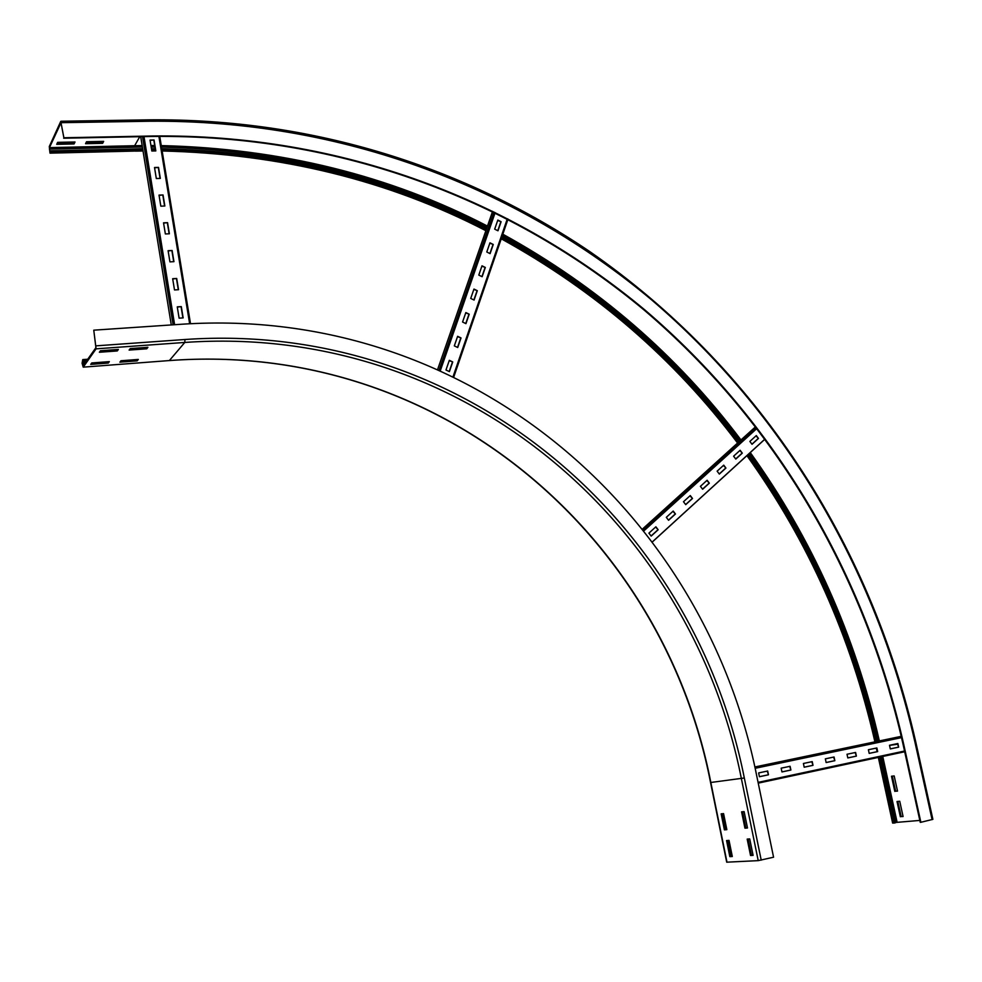 <?xml version="1.0" encoding="UTF-8"?>
<svg xmlns="http://www.w3.org/2000/svg" width="982" height="982" viewBox="0 0 982 982"><rect width="100%" height="100%" fill="white"/><g stroke="black" fill="none" stroke-linecap="round" stroke-linejoin="round"><path stroke-width="1.47" d="M137.173 360.86L119.89 362.174L120.982 360.75L138.315 359.437L137.173 360.86L137.185 359.522M120.798 360.971L137.001 359.756M108.278 363.058L90.725 364.396L91.756 362.959L109.333 361.622L108.278 363.058L108.266 361.707M91.584 363.18L108.094 361.941M146.735 348.806L129.108 350.083L130.25 348.598L147.914 347.309L146.735 348.806L146.772 347.395M130.041 348.868L146.551 347.665M117.263 350.955L99.378 352.256L100.446 350.758L118.38 349.457L117.263 350.955L117.288 349.531M100.25 351.028L117.079 349.813M723.574 813.624L726.84 829.655L724.409 829.864L721.156 813.857L723.574 813.624M722.077 813.771L725.305 829.655L726.815 829.532M724.409 829.864L725.305 829.655M729.025 840.383L732.302 856.5L729.835 856.635L726.57 840.555L729.025 840.383M727.502 840.482L730.743 856.427L732.265 856.341M729.835 856.635L730.743 856.427M744.123 811.611L747.486 827.973L744.945 828.182L741.594 811.856L744.123 811.611M742.539 811.77L745.854 827.973L747.449 827.851M744.945 828.182L745.854 827.973M83.053 366.016L82.746 359.596L82.095 363.279L83.224 367.145L96.089 348.843L93.769 330.173L95.905 347.677L82.93 366.041M761.222 860.146L744.319 777.99L710.551 782.507L726.705 862.184L758.227 860.637L773.571 857.212L756.631 775.375C703.824 510.947 468.365 305.66 182.48 324.183L93.769 330.173M87.828 359.216L82.746 359.596M86.981 360.406L82.918 360.713M749.72 838.91L753.096 855.347L750.543 855.494L747.179 839.094L749.72 838.91M748.124 839.021L751.451 855.273L753.059 855.187M750.543 855.494L751.451 855.273M723.206 813.661L726.434 829.569M728.644 840.408L731.885 856.353M85.532 143.703L86.514 141.752L103.65 141.383L102.631 143.335L85.532 143.703M86.085 142.623L102.459 142.267L102.914 141.408M102.631 143.335L102.459 142.267M56.711 144.329L57.631 142.353L75.013 141.985L74.055 143.961L56.711 144.329M57.226 143.225L73.883 142.881L74.313 142.009M74.055 143.961L73.883 142.881M892.319 776.136L895.621 791.21L897.487 791.013M894.811 791.394L891.496 776.234L894.185 775.927L897.511 791.111L895.621 791.21M897.855 801.447L901.157 816.558L903.035 816.398M900.347 816.742L897.02 801.521L899.733 801.263L903.072 816.521L901.157 816.558M60.933 122.492L63.879 137.762L60.761 121.375L49.284 146.539L50.021 153.155L50.782 151.94L50.61 150.86L50.119 151.94L49.751 151.289L49.456 147.619L61.13 122.492M142.66 148.773L50.61 150.86M142.832 149.829L50.782 151.94M148.54 119.853L149.313 121.252C343.884 119.522 518.533 188.458 651.631 299.891C783.722 412.906 875.269 567.375 914.88 741.852L915.69 741.643L932.888 819.344L920.871 822.29L903.686 744.233C864.933 572.752 774.896 420.885 644.978 310.042C514.077 200.77 342.399 133.601 151.719 136.007L63.879 137.762M920.871 822.29L920.244 822.327L903.059 744.319C864.344 572.923 774.344 421.131 644.487 310.349C513.647 201.138 342.043 134.018 151.461 136.461L63.658 138.216M877.552 741.3C853.248 635.305 810.334 539.511 748.8 453.905M739.495 441.299C675.825 356.773 596.675 288.512 502.048 236.49M486.667 228.413C389.007 177.988 280.717 151.437 161.785 148.736M155.217 148.699L151.449 148.699M876.742 741.471C852.474 635.624 809.622 539.965 748.174 454.482M738.869 441.863C675.285 357.473 596.246 289.297 501.741 237.374M486.36 229.285C388.835 178.957 280.705 152.468 161.956 149.792M155.389 149.755L151.621 149.755M880.032 756.508L894.528 823.002L892.638 823.088L878.227 756.889M880.842 756.324L895.338 822.818L894.528 823.002M919.815 820.424L895.265 822.499M781.169 768.169L790.093 766.291L790.891 770.035L781.954 771.938L781.169 768.169M790.891 770.035L789.675 766.377M781.942 771.901L790.449 770.097M803.411 763.48L812.224 761.615L813.01 765.334L804.197 767.212L803.411 763.48M813.01 765.334L811.783 761.701M804.184 767.175L812.568 765.395M825.359 758.841L834.049 756.999L834.847 760.694L826.144 762.548L825.359 758.841M834.847 760.694L833.62 757.097M826.132 762.511L834.393 760.755M847.012 754.262L855.604 752.445L856.39 756.115L847.81 757.944L847.012 754.262M856.39 756.115L855.162 752.543M847.797 757.908L855.948 756.177M868.395 749.745L876.877 747.953L877.675 751.598L869.193 753.403L868.395 749.745M877.675 751.598L876.423 748.051M869.18 753.366L877.208 751.66M758.632 772.932L767.678 771.017L768.464 774.798L759.417 776.725L758.632 772.932M768.464 774.798L767.261 771.116M759.405 776.688L768.034 774.859M889.508 745.289L897.867 743.521L898.665 747.142L890.306 748.922L889.508 745.289M898.665 747.142L897.413 743.62M890.293 748.885L898.211 747.204M666.312 517.318L673.21 511.057L675.456 514.003L668.57 520.276L666.312 517.318M675.456 514.003L672.903 511.327M668.484 520.165L675.064 514.163M683.484 501.728L690.285 495.554L692.506 498.475L685.718 504.662L683.484 501.728M692.506 498.475L689.978 495.824M685.632 504.552L692.126 498.647M700.412 486.348L707.126 480.247L709.335 483.156L702.633 489.257L700.412 486.348M709.335 483.156L706.819 480.529M702.547 489.146L708.943 483.328M717.118 471.164L723.734 465.149L725.931 468.046L719.327 474.073L717.118 471.164M725.931 468.046L723.427 465.443M719.241 473.962L725.538 468.218M733.603 456.188L740.133 450.259L742.306 453.144L735.788 459.085L733.603 456.188M742.306 453.144L739.814 450.554M735.702 458.962L741.913 453.316M648.906 533.14L655.89 526.782L658.161 529.752L651.176 536.111L648.906 533.14M658.161 529.752L655.595 527.052M651.091 535.988L657.78 529.899M749.867 441.421L756.312 435.566L758.472 438.426L752.028 444.294L749.867 441.421M758.472 438.426L755.993 435.861M751.954 444.183L758.067 438.61M454.322 345.885L457.624 336.31L461.024 337.931L457.722 347.505L454.322 345.885M461.024 337.931L457.514 336.642M457.526 347.407L460.705 338.164M462.571 322.022L465.836 312.558L469.212 314.191L465.947 323.655L462.571 322.022M469.212 314.191L465.726 312.902M465.75 323.557L468.893 314.424M470.722 298.43L473.962 289.064L477.313 290.697L474.085 300.062L470.722 298.43M477.313 290.697L473.84 289.408M473.889 299.964L476.994 290.942M478.799 275.083L482.002 265.815L485.329 267.46L482.125 276.728L478.799 275.083M485.329 267.46L481.88 266.171M481.941 276.629L485.01 267.718M486.777 251.993L489.957 242.824L493.259 244.469L490.092 253.638L486.777 251.993M493.259 244.469L489.822 243.18M489.895 253.54L492.939 244.739M445.975 370.005L449.326 360.333L452.739 361.941L449.4 371.626L445.975 370.005M452.739 361.941L449.216 360.652M449.204 371.527L452.432 362.174M494.683 229.137L497.825 220.066L501.102 221.723L497.972 230.795L494.683 229.137M501.102 221.723L497.69 220.447M497.776 230.696L500.783 221.993M158.532 167.394L160.336 178.405L156.31 178.528L154.518 167.505L158.532 167.394L154.567 167.824M160.078 178.405L158.335 167.713M163.037 194.952L164.853 206.011L160.827 206.171L159.023 195.099L163.037 194.952L159.072 195.393M164.595 206.024L162.84 195.271M167.566 222.656L169.395 233.777L165.357 233.949L163.54 222.828L167.566 222.656L163.589 223.11M169.137 233.79L167.37 222.951M172.12 250.496L173.949 261.666L169.923 261.875L168.094 250.692L172.12 250.496L168.143 250.962M173.704 261.678L171.924 250.778M176.699 278.483L178.54 289.715L174.501 289.948L172.66 278.704L176.699 278.483L172.709 278.962M178.294 289.727L176.49 278.753M154.051 139.972L155.831 150.921L151.829 151.019L150.037 140.058L154.051 139.972L150.086 140.377M155.586 150.933L153.855 140.303M181.302 306.605L183.155 317.898L179.105 318.156L177.263 306.863L181.302 306.605L177.3 307.108M182.898 317.91L181.093 306.863M83.679 365.132L82.66 365.206M744.319 777.99C693.206 520.092 462.841 320.255 184.972 339.502L96.199 345.836M184.972 339.502L184.776 342.448L96.089 348.843M758.227 860.637L741.361 778.517C690.579 521.872 461.172 323.066 184.776 342.448L169.383 360.554L83.224 367.145L169.383 360.554C438.107 340.398 662.285 533.103 710.833 782.482L726.987 862.196M86.428 361.216L82.365 361.511M85.36 362.726L82.316 362.959M169.358 360.578C437.947 340.533 662.015 533.201 710.551 782.507L710.551 782.494M139.763 136.694L134.644 145.717L49.456 147.619M142.144 145.594L134.644 145.717L134.571 147.202L49.419 149.129M50.426 151.277L49.751 151.289M136.105 149.951L135.504 151.019L50.278 153.02M143.004 150.872L50.205 153.143M149.313 121.252L61.535 122.676M897.56 744.246L889.532 745.375M879.356 740.931C854.978 634.593 811.954 538.48 750.273 452.567M740.98 439.961C677.138 355.103 597.756 286.511 502.833 234.195M487.477 226.093C389.473 175.336 280.742 148.503 161.269 145.594M154.702 145.532L150.933 145.532M877.957 741.214C853.665 635.133 810.751 539.228 749.229 453.512M739.937 440.906C676.254 356.221 597.068 287.763 502.367 235.545M487.011 227.443C389.216 176.772 280.717 149.988 161.514 147.079M154.947 147.018L151.167 147.005M142.378 147.067L134.571 147.202M875.293 741.778C851.124 636.176 808.407 540.726 747.155 455.415M737.85 442.796C674.425 358.54 595.595 290.463 501.336 238.565M485.955 230.475C388.614 180.148 280.668 153.622 162.128 150.86M155.573 150.811L151.793 150.811M903.059 744.319L903.686 744.233M878.583 756.815L893.031 823.125M897.094 822.167L882.646 755.944M895.682 822.4L881.259 756.238M914.88 741.852L932.09 819.626M904.704 751.758L758.239 783.133M758.129 782.593L904.594 751.242M904.545 751.034L758.079 782.372M901.562 737.605L755.133 768.305M754.888 767.224L901.316 736.574L754.888 767.188M901.267 736.34L754.839 766.979M652.441 541.904L765.138 438.991M765.101 438.929L652.392 541.843M757.097 428.312L643.934 530.808M643.173 529.838L756.373 427.379L643.149 529.814M755.759 426.593L642.523 529.016M508.013 219.084L453.819 376.855L508.013 219.096M507.338 218.74L453.119 376.511M495.173 212.603L440.378 370.545M493.983 212.014L439.126 369.981M492.62 211.339L437.677 369.33L492.608 211.339M140.696 136.67L171.273 324.944L140.733 136.67M173.114 324.821L142.525 136.633M174.612 324.723L143.998 136.608M189.649 323.753L158.9 136.338M190.459 323.704L159.71 136.338M915.69 741.643C869.917 540.738 755.367 366.323 589.507 251.392C466.094 167.959 314.4 118.221 148.785 119.841L61.056 121.24M135.406 151.13L143.016 150.995M151.805 150.921L155.524 150.933M162.153 150.983C280.668 153.781 388.577 180.357 485.869 230.696M501.25 238.798C595.436 290.684 674.217 358.761 737.605 443.017M746.909 455.636C808.1 540.91 850.768 636.311 874.925 741.852M877.098 751.684L876.3 748.075M758.239 783.096L904.692 751.733M159.747 136.338L190.508 323.704"/></g></svg>
